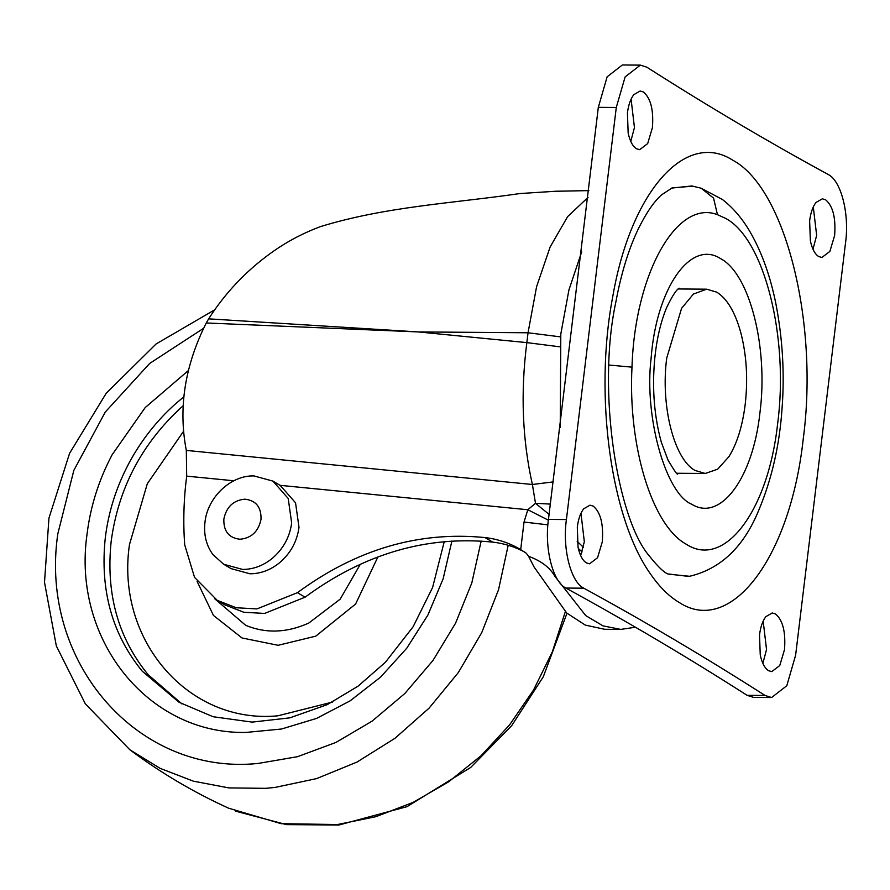 <?xml version="1.0" encoding="UTF-8"?>
<svg xmlns="http://www.w3.org/2000/svg" width="890" height="890" viewBox="0 0 890 890"><rect width="100%" height="100%" fill="white"/><g stroke="black" fill="none" stroke-linecap="round" stroke-linejoin="round"><path stroke-width="1.33" d="M580.658 555.571L584.33 541.754L580.97 513.285M593.23 506.11L590.014 505.164L583.695 508.813C580.469 512.963 578.344 519.059 577.31 527.103L578.044 547.183C579.779 555.215 582.549 560.444 586.365 562.88L589.569 563.826L597.557 557.73L602.285 541.888C603.631 524.199 600.616 512.273 593.23 506.11M630.776 141.41L634.448 127.593L631.088 99.135M643.348 91.948L640.133 91.002L633.814 94.663C630.587 98.812 628.462 104.909 627.428 112.952L628.162 133.033C629.898 141.065 632.668 146.294 636.484 148.73L639.688 149.676L647.675 143.579L652.403 127.726C653.75 110.049 650.735 98.123 643.348 91.948M812.982 249.222L816.653 235.405L813.293 206.947M825.553 199.761L822.338 198.815L816.019 202.464C812.793 206.625 810.668 212.721 809.633 220.764L810.367 240.834C812.103 248.866 814.873 254.106 818.689 256.543L821.893 257.488L829.881 251.392L834.609 235.538C835.955 217.861 832.94 205.935 825.553 199.761M762.864 663.373L766.535 649.555L763.175 621.098M775.435 613.911L772.22 612.965L765.901 616.625C762.674 620.775 760.549 626.872 759.515 634.915L760.249 654.995C761.985 663.028 764.755 668.256 768.571 670.693L771.775 671.639L779.762 665.542L784.49 649.7C785.837 632.011 782.822 620.085 775.435 613.911M668.735 574.017L688.893 576.442C720.366 569.244 743.651 547.161 758.769 510.204C771.819 479.132 779.584 445.1 782.076 408.109C784.691 373.511 782.622 338.678 775.857 303.624C770.506 277.035 762.374 253.939 751.483 234.348C743.428 219.908 733.749 208.293 722.435 199.516L701.175 188.213L713.558 198.114L717.451 214.679C676.845 198.893 634.881 273.753 631.989 367.147C627.862 446.357 652.159 525.667 686.246 544.224C724.271 569.133 768.081 511.361 777.626 423.729C789.152 337.266 764.243 238.832 725.673 218.417L717.451 214.679M701.175 188.213L691.841 185.965L671.65 188.09M693.054 186.166L672.217 187.868L661.615 194.821C654.15 201.407 646.518 212.488 638.72 228.051C628.841 248.41 621.198 273.174 615.791 302.355C596.656 391.266 617.538 518.314 648.754 555.293C658.667 567.72 665.509 574.039 669.291 574.239L689.806 576.308M691.808 504.285C665.998 494.117 643.937 417.276 651.124 358.036C656.431 287.937 690.829 238.921 720.789 258.745C749.68 274.053 768.426 347.556 759.971 412.459C752.996 478.208 720.399 522.119 691.808 504.285M565.829 588.056C552.768 581.804 544.313 548.351 548.451 519.415L566.418 519.549L616.281 107.468L625.114 76.918L640.333 65.115L646.83 67.184C706.949 105.599 767.38 141.354 828.134 174.451C841.184 180.715 849.65 214.156 845.5 243.092L795.627 655.185L786.805 685.723L771.586 697.526L753.619 697.393L747.122 695.335C687.013 656.909 626.582 621.153 565.829 588.056L583.784 588.19C644.538 621.298 704.969 657.054 765.077 695.468L771.586 697.526M566.418 519.549C562.269 548.496 570.735 581.938 583.784 588.19M640.333 65.115L622.366 64.981L607.147 76.785L598.325 107.334L616.281 107.468M548.451 519.415L598.325 107.334M728.943 456.637L717.652 469.208L705.258 473.469L695.168 470.499C674.053 459.318 660.424 405.44 666.721 358.114L681.573 308.329L693.432 294.045L706.649 289.183L716.75 292.154C727.086 298.606 735.107 312.101 740.792 332.615C746.61 355.088 748.078 379.062 745.186 404.538C742.46 426.165 737.042 443.52 728.943 456.637M560.222 427.545L560.8 334.073L568.921 289.951L581.693 251.803M528.582 556.306L534.022 566.908L566.696 613.01L585.331 625.114L604.666 629.286L620.775 629.408L602.986 625.87L585.742 615.613L554.859 576.297C549.964 567.564 541.209 560.9 528.582 556.306L526.235 553.202L520.194 549.308M524.855 552.145C514.887 546.783 504.163 543.434 492.693 542.11L485.05 537.582C497.922 539.084 509.803 543.1 520.695 549.608L524.032 522.052L527.815 509.736L535.502 503.317L532.398 484.494C522.308 439.616 520.461 392.323 526.847 342.617L559.465 346.766M233.859 480.778L186.689 476.139L186.31 450.407L532.398 484.494L553.313 481.891M549.108 514.387L535.502 503.317L550.443 504.096M280.061 485.328L527.815 509.736L548.362 520.172M524.032 522.052L547.873 524.833M588.067 197.369L567.675 216.559L550.12 247.019L536.592 286.669L528.037 332.771L418.4 331.937L206.258 322.981L208.649 318.854L418.4 331.937L526.847 342.617L528.037 332.771L560.466 336.865M635.438 627.227L620.775 629.408M588.846 190.616L555.605 191.25L520.149 193.531C452.732 203.321 385.615 206.524 320.244 226.683L317.908 227.595C300.887 234.181 285.056 242.77 270.438 253.383C245.685 271.317 225.092 293.144 208.649 318.854M186.689 476.139C183.718 499.257 183.051 522.152 184.697 544.814L194.543 577.376L217.26 600.361L236.195 607.748L256.965 608.905L297.438 592.673C356.3 549.33 418.834 530.974 485.05 537.582M206.258 322.981C184.797 365.679 178.156 408.154 186.31 450.407M217.26 600.361L224.903 604.877L243.827 612.264L264.608 613.433L305.07 597.19L297.438 592.673M492.693 542.11C426.477 535.491 363.943 553.847 305.07 597.19M223.702 564.271L231.055 568.621L250.001 573.794C260.559 573.75 270.326 570.134 279.327 562.947C290.452 553.558 297.015 541.687 299.007 527.358L295.547 502.817L280.261 485.451L272.918 481.101L253.973 475.928C230.877 475.104 207.381 497.365 204.956 522.363C203.61 534.734 206.28 545.492 212.966 554.637L223.702 564.271L242.647 569.444C253.205 569.4 262.984 565.784 271.984 558.597C283.109 549.208 289.673 537.349 291.664 523.009L288.204 498.467L272.918 481.101M261.015 519.348C261.382 507.167 255.997 500.447 244.861 499.168C233.425 500.269 226.427 506.899 223.846 519.07C223.479 531.252 228.864 537.972 240.011 539.251C251.436 538.15 258.434 531.508 261.015 519.348M360.35 564.216L340.203 599.148L308.83 623.022C287.014 632.901 265.965 633.669 245.673 625.325L214.69 598.748M444.243 541.621L432.607 587.456L413.094 626.805L385.37 662.305L358.069 686.157L327.253 704.646L289.795 717.863L252.115 722.113L213.088 716.728L178.979 702.221L142.278 671.227C112.107 634.381 99.78 589.825 105.32 537.571C108.491 511.817 116.29 487.186 128.716 463.668C140.831 440.951 156.329 421.092 175.208 404.116L183.93 396.718M181.894 703.901L148.152 674.698C117.981 637.863 105.665 593.307 111.206 541.053C118.37 488.465 141.666 443.976 181.082 407.598L183.296 405.64M377.872 556.962L355.599 604.043L315.783 636.15L278.147 645.294L242.047 637.985L213.444 615.435L197.079 581.37M332.315 702.121L277.847 715.816C188.647 724.516 115.4 640.01 129.462 544.624L147.306 483.726L183.718 431.049M451.897 541.042L443.142 578.834L427.912 615.012L406.763 648.209L380.497 677.19L350.093 700.875L316.684 718.364L281.518 729.021L245.918 732.437C147.963 734.417 71.801 639.276 87.064 534C90.457 506.377 98.823 479.955 112.151 454.723L145.192 407.587L188.213 370.685M481.167 541.076L471.8 582.95L455.558 623.2L432.985 660.458L404.872 693.466L372.165 721.1L335.975 742.416L297.527 756.689L258.144 763.442C137.972 775.902 38.849 662.26 57.828 533.778L73.848 470.354L105.276 412.048L149.654 363.454L203.487 328.377M508.19 545.27L498.534 589.747L481.735 632.634L458.339 672.529L429.102 708.129L394.96 738.299L357.046 762.051L316.562 778.616L274.843 787.461L265.476 788.34L228.808 787.895L193.397 781.175L160.133 768.359L129.851 749.769C160.678 772.798 193.575 792.267 228.541 808.165L281.24 823.695L337.499 824.529L375.814 816.709L413.171 802.357L448.56 781.865L481.001 755.799L509.614 724.849L533.611 689.872L552.345 651.836L565.306 611.753M608.982 365.034L631.989 367.147M679.192 602.474C669.347 596.623 660.113 587.6 651.502 575.396C610.974 520.305 593.674 395.583 612.798 296.381C630.799 191.817 685.445 129.751 732.715 160.167C785.08 187.89 818.889 321.512 803.247 438.892C790.287 557.852 730.812 636.283 679.192 602.474M747.122 695.335L765.077 695.468M555.026 574.884L554.859 576.297M582.105 551.9L578.322 548.485M577.165 541.343L583.384 547.272M214.59 309.876L156.084 343.974L106.199 393.28L69.587 453.31L48.95 518.114L44.5 582.327L56.337 645.962L85.34 703.868L129.851 749.769M566.975 613.243L543.289 676.789L511.65 725.717L470.665 767.469L406.997 806.674L338.89 825.019L286.424 824.618L235.405 811.124M679.137 288.271C680.171 288.405 677.034 285.812 666.632 307.606C660.458 322.525 656.419 340.269 654.539 360.851C652.103 389.842 654.361 416.976 661.326 442.252L668.056 460.175C674.32 470.743 677.546 475.338 677.735 473.958L677.724 473.958M676.834 473.257L705.258 473.469M706.649 289.183L678.225 288.961"/></g></svg>
